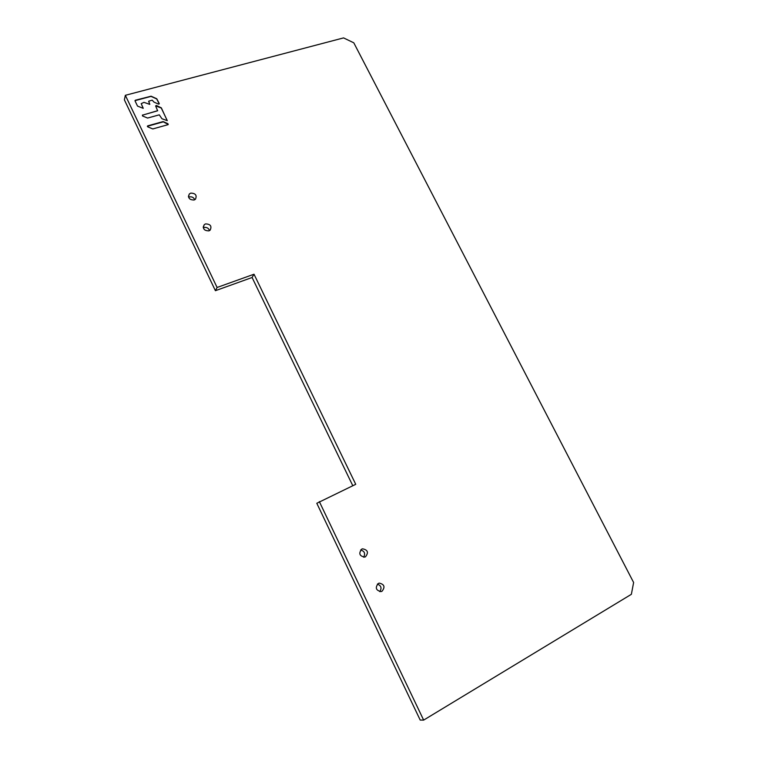 <?xml version="1.0" encoding="UTF-8"?>
<svg xmlns="http://www.w3.org/2000/svg" width="758" height="758" viewBox="0 0 758 758"><rect width="100%" height="100%" fill="white"/><g stroke="black" fill="none" stroke-linecap="round" stroke-linejoin="round"><path stroke-width="1.14" d="M215.405 290.693L124.378 99.838L125.345 95.309L343.564 37.9L353.796 42.818L633.622 582.504L631.367 594.31L423.646 720.1L420.197 720.062L316.797 503.274L355.739 484.315L254.015 274.225L252.092 277.494L215.405 290.693L217.091 287.471L125.345 95.309M352.792 485.717L252.092 277.494M188.6 197.279L189.311 196.966C191.859 196.493 193.678 197.412 194.749 199.733M377.418 584.096C381.189 585.621 381.975 588.142 379.777 591.647M209.521 230.603C208.554 228.063 206.707 227.04 203.978 227.542L203.324 227.836M363.66 557.215C365.546 553.539 364.541 551.132 360.637 549.995M423.646 720.1L319.336 501.606M254.015 274.225L217.091 287.471M194.076 200.017L195.46 199.212C197.127 195.289 195.564 193.252 190.76 193.119L189.339 193.963C187.719 197.885 189.292 199.904 194.076 200.017M382.023 591.249C385.32 587.014 384.401 584.304 379.265 583.12L378.289 583.471C374.983 587.658 375.883 590.378 380.999 591.61L382.023 591.249M167.906 123.914L167.992 124.682L152.794 128.936L147.696 126.832L147.677 125.875L162.904 121.631L168.276 124.464M167.954 123.734L163.349 121.668M142.466 114.998L142.485 115.946L147.583 118.058L159.284 114.837L161.928 118.722L167.224 120.674L161.331 107.854L156.404 105.485L155.665 106.073L157.645 110.763L142.419 115.178L157.692 110.687M141.215 103.647L143.982 102.358L149.752 104.358L148.757 101.165L152.216 100.151L153.912 102.065L158.507 104.13L159.246 103.543L156.764 98.767L151.088 96.2L135.331 100.236L135.028 100.871L137.52 106.082L143.196 108.347L141.215 103.647L143.243 108.271M208.905 230.877L210.137 230.167C212.003 226.149 210.468 224.065 205.551 223.904L204.272 224.643C202.452 228.66 203.997 230.745 208.905 230.877M365.479 556.808C368.805 552.506 367.829 549.844 362.532 548.82L361.784 549.105C358.439 553.368 359.406 556.031 364.674 557.111L365.479 556.808M147.327 126.292L163.302 121.849M155.617 105.855L161.274 108.043L167.272 120.607M134.981 100.662L151.041 96.389L156.716 98.947L159.246 103.95M148.663 101.42L149.8 104.291M189.339 193.963L188.42 196.398M379.265 583.12L378.394 583.414M203.22 227.087L204.272 224.643M361.386 549.342L362.532 548.82"/></g></svg>
